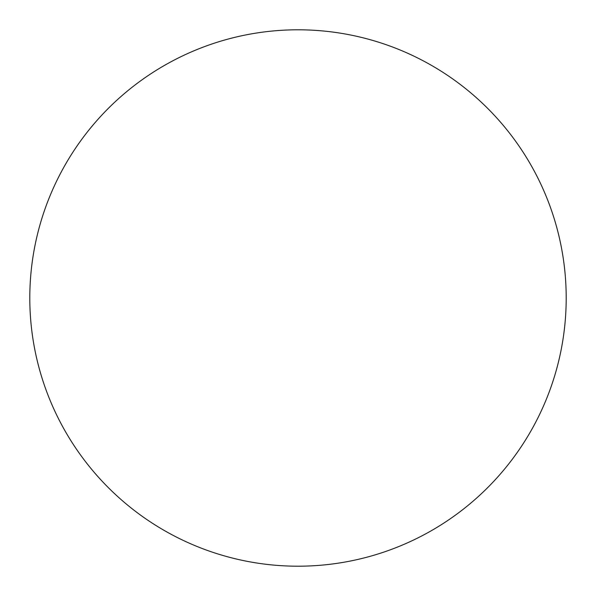 <?xml version="1.0" encoding="UTF-8"?>
<svg xmlns="http://www.w3.org/2000/svg" width="596" height="596" viewBox="0 0 596 596"><rect width="100%" height="100%" fill="white"/><g stroke="black" fill="none" stroke-linecap="round" stroke-linejoin="round"><path stroke-width="0.89" d="M298 29.8A268.2 268.2 0 0 0 29.8 298A268.2 268.2 0 0 0 298 566.2A268.2 268.2 0 0 0 566.2 298A268.2 268.2 0 0 0 298 29.8"/></g></svg>
